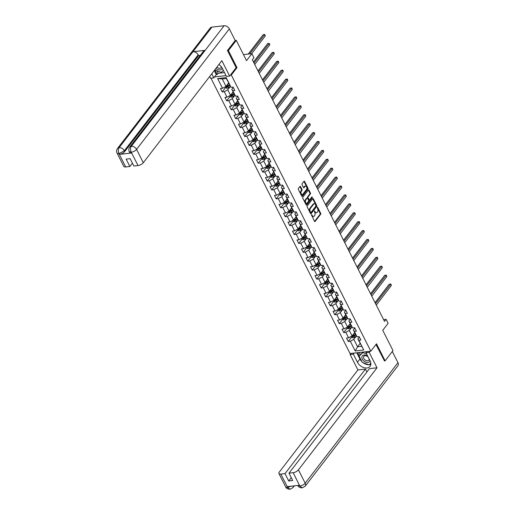 <?xml version="1.0" encoding="UTF-8"?>
<svg xmlns="http://www.w3.org/2000/svg" width="515" height="515" viewBox="0 0 515 515"><rect width="100%" height="100%" fill="white"/><g stroke="black" fill="none" stroke-linecap="round" stroke-linejoin="round"><path stroke-width="0.77" d="M311.485 214.716L314.478 221.347A0.695 0.412 83.6 0 0 315.071 221.508L320.645 214.266A0.695 0.412 83.6 0 0 320.671 213.3L317.658 207.345L317.246 207.23L317.613 208.678A2.215 1.326 83.6 0 1 317.53 211.762L317.066 212.36A2.215 1.326 83.6 0 1 316.41 212.772A2.215 1.326 83.6 0 1 315.167 211.858L314.362 210.976L314.736 212.418A2.215 1.326 83.6 0 1 314.652 215.502L314.189 216.107A2.215 1.326 83.6 0 1 313.526 216.512A2.215 1.326 83.6 0 1 312.29 215.598L311.485 214.716M300.554 186.63A0.695 0.412 83.6 0 0 299.962 186.475L298.397 188.503A0.695 0.412 83.6 0 0 298.372 189.469L301.713 196.086A0.695 0.412 83.6 0 0 302.305 196.241L307.88 188.999A0.695 0.412 83.6 0 0 307.912 188.039L304.565 181.422A0.695 0.412 83.6 0 0 303.972 181.261L302.086 183.72A0.695 0.412 83.6 0 0 302.06 184.679L303.49 187.511A0.695 0.412 83.6 0 0 304.082 187.672L305.015 186.456A1.854 1.107 83.6 0 1 305.569 186.108A1.854 1.107 83.6 0 1 306.779 187.331A1.854 1.107 83.6 0 1 306.534 189.456L302.865 194.219A1.854 1.107 83.6 0 1 302.311 194.561A1.854 1.107 83.6 0 1 301.101 193.344A1.854 1.107 83.6 0 1 301.346 191.22L301.957 190.428A0.695 0.412 83.6 0 0 301.983 189.462L300.554 186.63L299.994 186.694A0.695 0.412 83.6 0 0 299.904 186.552M384.261 360.931L385.098 360.835L392.99 350.586L382.742 330.308L388.11 323.336L386.089 319.339L384.512 321.386L252.337 59.734L253.914 57.686L251.899 53.682L243.492 54.629M236.076 67.748L236.997 67.645L228.403 50.618L236.288 40.37L246.531 60.654L251.899 53.682M236.997 67.645L231.319 75.023L370.819 351.185L350.039 353.528L210.957 78.19M385.098 360.835L376.504 343.808L370.819 351.185M307.21 205.942A0.695 0.412 83.6 0 0 307.185 206.908L310.526 213.525A0.695 0.412 83.6 0 0 311.118 213.68L316.693 206.438A0.695 0.412 83.6 0 0 316.719 205.479L313.378 198.861A0.695 0.412 83.6 0 0 312.785 198.7L307.21 205.942M306.122 204.803L302.775 198.185A0.695 0.412 83.6 0 1 302.801 197.226L308.376 189.984A0.695 0.412 83.6 0 1 308.974 190.138L310.403 192.971A0.695 0.412 83.6 0 1 310.378 193.936L308.112 196.872A0.695 0.412 83.6 0 0 308.086 197.837L309.039 199.717A0.695 0.412 83.6 0 0 309.631 199.872L311.981 196.814L312.38 197.599L306.715 204.964A0.695 0.412 83.6 0 1 306.122 204.803M129.696 147.123A4.339 2.955 37.6 0 1 131.331 146.26C130.276 147.96 130.231 149.923 131.196 152.137L129.271 151.687C128.531 150.142 128.673 148.623 129.696 147.123L203.528 51.204A4.339 2.955 37.6 0 1 205.17 50.341L224.096 25.75A4.339 2.955 37.6 0 1 229.33 28.872L235.201 40.498L236.288 40.37M228.403 50.618L227.559 50.715M214.53 76.915L226.014 75.621M230.398 75.126L231.319 75.023M225.486 87.659L222.197 91.928L224.25 91.696L227.018 97.181L224.971 97.412L226.697 100.843L228.75 100.612L231.518 106.096L229.471 106.328L231.203 109.753L233.25 109.521L236.025 115.006L233.971 115.238L235.703 118.669L237.756 118.437L240.524 123.922L238.471 124.147L240.202 127.578L242.256 127.347L245.024 132.831L242.977 133.063L244.709 136.488L246.756 136.263L249.53 141.741L247.477 141.973L249.209 145.404L251.262 145.172L254.03 150.657L251.977 150.889L253.708 154.313L255.762 154.082L258.53 159.566L256.483 159.798L258.215 163.229L260.262 162.998L263.036 168.482L260.983 168.714L262.714 172.139L264.768 171.907L267.536 177.392L265.483 177.624L267.214 181.055L269.268 180.823L272.036 186.308L269.989 186.533L271.72 189.964L273.768 189.732L276.542 195.217L274.489 195.449L276.22 198.874L278.274 198.648L281.042 204.127L278.988 204.358L280.72 207.79L282.774 207.558L285.542 213.043L283.495 213.274L285.226 216.699L287.273 216.467L290.048 221.952L287.994 222.184L289.726 225.615L291.78 225.383L294.548 230.868L292.494 231.1L294.226 234.525L296.28 234.293L299.048 239.778L297.001 240.009L298.732 243.441L300.779 243.209L303.554 248.694L301.5 248.919L303.232 252.35L305.279 252.118L308.054 257.603L306 257.835L307.732 261.26L309.785 261.028L312.553 266.513L310.506 266.744L312.238 270.175L314.285 269.944L317.06 275.428L315.006 275.66L316.738 279.085L318.785 278.853L321.56 284.338L319.506 284.57L321.238 288.001L323.291 287.769L326.059 293.254L324.012 293.486L325.744 296.91L327.791 296.679L330.559 302.163L328.512 302.395L330.244 305.82L332.291 305.595L335.065 311.079L333.012 311.305L334.744 314.736L336.797 314.504L339.565 319.989L337.518 320.221L339.25 323.645L341.297 323.414L344.065 328.898L342.018 329.13L343.75 332.561L345.797 332.33L348.571 337.814L346.518 338.046L348.249 341.471L350.303 341.239L355.208 350.953L363.745 349.994L357.854 338.896L359.335 336.971M222.197 91.928L220.465 88.503L222.519 88.271L217.613 78.557L226.149 77.598L231.055 87.312L233.108 87.08L234.84 90.505L232.786 90.737L235.555 96.221L237.608 95.99L239.34 99.421L237.286 99.646L240.061 105.131L242.108 104.906L243.84 108.33L241.793 108.562L244.561 114.047L246.614 113.815L248.346 117.24L246.292 117.472L249.06 122.956L251.114 122.725L252.846 126.156L250.792 126.387L253.567 131.872L255.614 131.64L257.346 135.065L255.298 135.297L258.067 140.782L260.12 140.55L261.845 143.981L259.798 144.213L262.566 149.698L264.62 149.466L266.352 152.891L264.298 153.122L267.073 158.607L269.12 158.375L270.851 161.807L268.804 162.032L271.572 167.517L273.62 167.291L275.351 170.716L273.304 170.948L276.072 176.433L278.126 176.201L279.857 179.626L277.804 179.857L280.578 185.342L282.626 185.11L284.357 188.542L282.31 188.773L285.078 194.258L287.125 194.026L288.857 197.451L286.81 197.683L289.578 203.168L291.632 202.936L293.363 206.367L291.31 206.599L294.084 212.083L296.131 211.852L297.863 215.276L295.816 215.508L298.584 220.993L300.631 220.761L302.363 224.192L300.316 224.418L303.084 229.902L305.138 229.677L306.869 233.102L304.816 233.334L307.59 238.818L309.637 238.587L311.369 242.011L309.322 242.243L312.09 247.728L314.137 247.496L315.869 250.927L313.822 251.159L316.59 256.644L318.643 256.412L320.375 259.837L318.322 260.069L321.096 265.553L323.143 265.322L324.875 268.753L322.828 268.985L325.596 274.469L327.643 274.238L329.375 277.662L327.328 277.894L330.096 283.379L332.149 283.147L333.881 286.578L331.827 286.803L334.602 292.288L336.649 292.063L338.381 295.488L336.327 295.719L339.102 301.204L341.149 300.972L342.881 304.397L340.833 304.629L343.602 310.114L345.655 309.882L347.387 313.313L345.333 313.545L348.101 319.03L350.155 318.798L351.887 322.223L349.833 322.454L352.608 327.939L354.655 327.707L356.386 331.139L354.339 331.37L357.107 336.855L359.161 336.623L360.893 340.048L358.839 340.28L363.745 349.994M233.108 91.94L230.527 95.288L227.759 89.803L230.289 86.514M233.282 87.428L231.802 89.353L235.555 96.221M227.759 89.803L224.25 91.696M230.527 95.288L227.018 97.181M232.786 90.737L231.802 89.353M237.608 100.85L235.027 104.204L232.259 98.719L234.795 95.43M237.782 96.337L236.301 98.262L240.061 105.131M232.259 98.719L228.75 100.612M235.027 104.204L231.518 106.096M237.286 99.646L236.301 98.262M242.114 109.759L239.533 113.113L236.758 107.629L239.295 104.339M242.288 105.253L240.808 107.171L244.561 114.047M236.758 107.629L233.25 109.521M239.533 113.113L236.025 115.006M241.793 108.562L240.808 107.171M246.614 118.675L244.033 122.029L241.265 116.544L243.795 113.248M246.788 114.163L245.307 116.087L249.06 122.956M241.265 116.544L237.756 118.437M244.033 122.029L240.524 123.922M246.292 117.472L245.307 116.087M251.114 127.585L248.533 130.939L245.764 125.454L248.301 122.164M251.288 123.079L249.807 124.997L253.567 131.872M245.764 125.454L242.256 127.347M247.599 131.441L248.082 132.387L249.46 132.825L248.513 130.952L245.024 132.831M250.792 126.387L249.807 124.997M255.62 136.501L253.039 139.848L250.264 134.37L252.801 131.074M255.794 131.988L254.313 133.913L258.067 140.782M250.264 134.37L246.756 136.263M252.105 140.357L252.582 141.303L253.959 141.734L253.013 139.861L249.53 141.741M255.298 135.297L254.313 133.913M260.12 145.41L257.539 148.764L254.77 143.279L257.3 139.99M260.294 140.904L258.813 142.822L262.566 149.698M254.77 143.279L251.262 145.172M257.539 148.764L254.03 150.657M259.798 144.213L258.813 142.822M264.62 154.326L262.038 157.674L259.27 152.189L261.807 148.899M264.794 149.814L263.313 151.738L267.073 158.607M259.27 152.189L255.762 154.082M262.038 157.674L258.53 159.566M264.298 153.122L263.313 151.738M269.126 163.236L266.545 166.59L263.77 161.105L266.307 157.815M269.3 158.723L267.819 160.648L271.572 167.517M263.77 161.105L260.262 162.998M266.545 166.59L263.036 168.482M268.804 162.032L267.819 160.648M273.626 172.145L271.045 175.499L268.276 170.014L270.806 166.725M273.8 167.639L272.319 169.557L276.072 176.433M268.276 170.014L264.768 171.907M271.045 175.499L267.536 177.392M273.304 170.948L272.319 169.557M278.126 181.061L275.544 184.415L272.776 178.93L275.313 175.634M278.3 176.548L276.819 178.473L280.578 185.342M272.776 178.93L269.268 180.823M275.544 184.415L272.036 186.308M277.804 179.857L276.819 178.473M282.632 189.971L280.051 193.325L277.276 187.84L279.812 184.55M282.806 185.464L281.325 187.383L285.078 194.258M277.276 187.84L273.768 189.732M280.051 193.325L276.542 195.217M282.31 188.773L281.325 187.383M287.132 198.887L284.55 202.234L281.782 196.756L284.312 193.46M287.306 194.374L285.825 196.299L289.578 203.168M281.782 196.756L278.274 198.648M283.617 202.743L284.093 203.689L285.471 204.12L284.525 202.247L281.042 204.127M286.81 197.683L285.825 196.299M291.632 207.796L289.05 211.15L286.282 205.665L288.818 202.376M291.805 203.29L290.325 205.208L294.084 212.083M286.282 205.665L282.774 207.558M288.117 211.652L288.6 212.598L289.971 213.036L289.031 211.163L285.542 213.043M291.31 206.599L290.325 205.208M296.138 216.706L293.556 220.059L290.782 214.575L293.318 211.285M296.312 212.199L294.831 214.124L298.584 220.993M290.782 214.575L287.273 216.467M293.556 220.059L290.048 221.952M295.816 215.508L294.831 214.124M300.638 225.622L298.056 228.975L295.288 223.491L297.818 220.201M300.812 221.109L299.331 223.034L303.084 229.902M295.288 223.491L291.78 225.383M298.056 228.975L294.548 230.868M300.316 224.418L299.331 223.034M305.138 234.531L302.556 237.885L299.788 232.4L302.318 229.111M305.311 230.025L303.831 231.943L307.59 238.818M299.788 232.4L296.28 234.293M302.556 237.885L299.048 239.778M304.816 233.334L303.831 231.943M309.644 243.447L307.062 246.801L304.288 241.316L306.824 238.02M309.811 238.934L308.337 240.859L312.09 247.728M304.288 241.316L300.779 243.209M307.062 246.801L303.554 248.694M309.322 242.243L308.337 240.859M314.144 252.356L311.562 255.71L308.794 250.226L311.324 246.936M314.317 247.85L312.837 249.769L316.59 256.644M308.794 250.226L305.279 252.118M311.562 255.71L308.054 257.603M313.822 251.159L312.837 249.769M318.643 261.272L316.062 264.62L313.294 259.142L315.824 255.846M318.817 256.76L317.337 258.685L321.096 265.553M313.294 259.142L309.785 261.028M316.062 264.62L312.553 266.513M318.322 260.069L317.337 258.685M323.15 270.182L320.568 273.536L317.794 268.051L320.33 264.762M323.317 265.669L321.843 267.594L325.596 274.469M317.794 268.051L314.285 269.944M320.568 273.536L317.06 275.428M322.828 268.985L321.843 267.594M327.649 279.091L325.068 282.445L322.3 276.961L324.83 273.671M327.823 274.585L326.343 276.51L330.096 283.379M322.3 276.961L318.785 278.853M325.068 282.445L321.56 284.338M327.328 277.894L326.343 276.51M332.149 288.007L329.568 291.361L326.8 285.877L329.33 282.587M332.323 283.495L330.842 285.419L334.602 292.288M326.8 285.877L323.291 287.769M329.568 291.361L326.059 293.254M331.827 286.803L330.842 285.419M336.656 296.917L334.074 300.271L331.3 294.786L333.836 291.496M336.823 292.411L335.349 294.329L339.102 301.204M331.3 294.786L327.791 296.679M334.074 300.271L330.559 302.163M336.327 295.719L335.349 294.329M341.155 305.833L338.574 309.187L335.806 303.702L338.336 300.406M341.329 301.32L339.849 303.245L343.602 310.114M335.806 303.702L332.291 305.595M338.574 309.187L335.065 311.079M340.833 304.629L339.849 303.245M345.655 314.742L343.074 318.096L340.306 312.611L342.835 309.322M345.829 310.236L344.348 312.154L348.101 319.03M340.306 312.611L336.797 314.504M343.074 318.096L339.565 319.989M345.333 313.545L344.348 312.154M350.155 323.658L347.58 327.006L344.805 321.521L347.342 318.231M350.329 319.146L348.848 321.07L352.608 327.939M344.805 321.521L341.297 323.414M347.58 327.006L344.065 328.898M349.833 322.454L348.848 321.07M354.661 332.568L352.08 335.922L349.312 330.437L351.842 327.147M354.835 328.055L353.354 329.98L357.107 336.855M349.312 330.437L345.797 332.33M352.08 335.922L348.571 337.814M354.339 331.37L353.354 329.98M360.146 343.421L357.565 346.775L353.811 339.346L356.341 336.057M353.811 339.346L350.303 341.239M361.607 346.318L357.565 346.775L355.208 350.953M358.839 340.28L357.854 338.896M386.089 319.339L383.617 319.615M231.055 87.312L226.317 78.492L222.274 78.95L226.027 86.378L228.609 83.024M226.149 77.598L226.317 78.492M222.274 78.95L217.613 78.557M226.027 86.378L222.519 88.271M351.539 337.203L348.249 341.471M347.033 328.287L343.75 332.561M342.533 319.377L339.25 323.645M338.033 310.468L334.744 314.736M333.533 301.552L330.244 305.82M329.027 292.642L325.744 296.91M324.527 283.726L321.238 288.001M320.027 274.817L316.738 279.085M315.521 265.907L312.238 270.175M311.021 256.991L307.732 261.26M306.522 248.082L303.232 252.35M302.015 239.166L298.732 243.441M297.516 230.257L294.226 234.525M293.016 221.341L289.726 225.615M288.509 212.431L285.226 216.699M284.01 203.522L280.72 207.79M279.51 194.606L276.22 198.874M275.004 185.696L271.72 189.964M270.504 176.78L267.214 181.055M266.004 167.871L262.714 172.139M261.498 158.955L258.215 163.229M256.998 150.045L253.708 154.313M252.498 141.136L249.209 145.404M247.992 132.22L244.709 136.488M243.492 123.31L240.202 127.578M238.992 114.394L235.703 118.669M234.486 105.485L231.203 109.753M229.986 96.569L226.697 100.843M311.388 214.993L311.73 215.663A2.215 1.326 83.6 0 0 312.966 216.577L313.526 216.512M316.41 212.772L315.85 212.837A2.215 1.326 83.6 0 1 314.607 211.916L314.272 211.253M314.568 221.489L320.079 214.33A0.695 0.412 83.6 0 0 320.111 213.365L317.15 207.513M310.616 213.667L316.133 206.502A0.695 0.412 83.6 0 0 316.159 205.543L312.811 198.925A0.695 0.412 83.6 0 0 312.721 198.784M310.648 212.347L311.06 212.457L315.953 206.097L315.56 204.609A2.215 1.326 83.6 0 0 314.324 203.695A2.215 1.326 83.6 0 0 313.667 204.107L310.32 208.453A2.215 1.326 83.6 0 0 310.236 211.53L310.648 212.347L310.082 212.405L310.5 212.521M314.324 203.695L313.764 203.76A2.215 1.326 83.6 0 0 313.101 204.165L313.667 204.107M310.082 212.405L309.676 211.594A2.215 1.326 83.6 0 1 309.76 208.511L313.101 204.165M309.425 200L308.865 200.065A0.695 0.412 83.6 0 1 308.472 199.775L307.526 197.902A0.695 0.412 83.6 0 1 307.552 196.936L309.811 194.001A0.695 0.412 83.6 0 0 309.837 193.035L308.408 190.202A0.695 0.412 83.6 0 0 308.318 190.061M306.213 204.944L311.82 197.663L311.839 197M305.768 199.923A1.854 1.107 83.6 0 0 305.524 202.047A1.854 1.107 83.6 0 0 306.734 203.264A1.854 1.107 83.6 0 0 307.281 202.923L308.575 201.243A0.695 0.412 83.6 0 0 308.601 200.277L307.655 198.397A0.695 0.412 83.6 0 0 307.062 198.243L305.768 199.923L305.208 199.981A1.854 1.107 83.6 0 0 304.957 202.105A1.854 1.107 83.6 0 0 306.174 203.328L306.734 203.264M307.268 198.114L306.708 198.178A0.695 0.412 83.6 0 0 306.502 198.307L307.062 198.243M305.208 199.981L306.502 198.307M302.311 194.561L301.751 194.625A1.854 1.107 83.6 0 1 300.541 193.408A1.854 1.107 83.6 0 1 300.786 191.284L301.397 190.492A0.695 0.412 83.6 0 0 301.423 189.526L299.994 186.694M305.569 186.108L305.009 186.173A1.854 1.107 83.6 0 0 304.455 186.514L305.015 186.456M303.58 187.653L304.455 186.514M301.809 196.228L307.32 189.063A0.695 0.412 83.6 0 0 307.346 188.104L304.005 181.486A0.695 0.412 83.6 0 0 303.914 181.344M351.146 336.424L351.623 337.37L353.033 337.814A1.873 0.792 -26.8 0 0 354.629 337.19L356.483 335.967M353.419 334.177L354.957 333.16M354.166 333.205L354.777 332.806M376.272 305.08L391.342 285.503L390.621 284.074L389.218 284.235L375.042 302.646M355.511 334.248L353.734 335.42A1.873 0.792 153.2 0 1 352.601 335.947L352.949 336.63A1.873 0.792 -26.8 0 0 354.082 336.102L355.852 334.93M355.672 334.576L353.696 335.883A0.953 0.399 153.2 0 1 353.399 336.044L352.949 336.63M389.218 284.235L390.827 284.016L375.551 303.65M390.827 284.016L391.342 285.503M367.716 356.148A4.59 3.122 -142.4 0 0 361.845 357.223A4.59 3.122 -142.4 0 0 365.483 362.045A4.59 3.122 -142.4 0 0 369.989 360.642M368.167 357.037A3.142 2.137 -142.4 0 0 363.828 356.322A3.142 2.137 -142.4 0 0 363.513 357.21A3.142 2.137 -142.4 0 0 365.579 360.307A3.142 2.137 -142.4 0 0 368.804 360.152A3.142 2.137 -142.4 0 0 369.126 359.264A3.142 2.137 -142.4 0 0 369.113 358.916M370.826 363.139L369.062 364.89L362.251 362.399L359.135 356.232L362.927 352.08M366.242 351.706L366.661 351.854M359.135 356.232L362.83 352.556L366.596 353.934M363.223 352.041L362.83 352.556M215.92 68.392A4.59 3.122 -142.4 0 0 222.229 68.141M216.899 67.117A3.142 2.137 -142.4 0 0 221.051 67.652A3.142 2.137 -142.4 0 0 221.366 66.815M223.349 70.355L221.302 72.39L214.703 69.969M361.865 361.633A7.944 5.408 -142.4 0 1 359.94 359.026L357.449 362.264A7.944 5.408 -142.4 0 0 363.738 367.588A7.944 5.408 -142.4 0 0 370.06 366.397A7.944 5.408 -142.4 0 0 370.085 360.841L365.991 352.73L369.216 352.363L377.012 367.787L298.443 469.854L305.183 483.192L397.947 362.682L392.295 351.488M357.449 362.264L353.348 354.153L350.116 354.513L357.912 369.937L365.463 369.088L285.007 473.613L280.823 474.083L287.66 487.499L287.312 486.636L299.389 485.278L299.878 486.121L293.177 472.693A4.236 1.79 -26.8 0 0 298.443 469.854M366.912 371.946L365.463 369.088M291.271 477.675L288.728 480.984L292.72 480.534L288.992 473.163L369.455 368.637L377.012 367.787M366.828 351.636L365.991 352.73M370.06 351.275L369.216 352.363M350.96 353.425L350.116 354.513M354.191 353.058L353.348 354.153M357.912 369.937L279.342 472.004A4.236 1.79 -26.8 0 0 278.93 473.536A4.236 1.79 -26.8 0 0 280.823 474.083M397.947 362.682A4.339 2.955 37.6 0 1 397.934 365.721L305.17 486.231A4.339 2.955 37.6 0 0 305.183 483.192A4.236 1.79 153.2 0 1 299.917 486.031M288.992 473.163L293.177 472.693M288.728 480.984L285.007 473.613M384.499 360.899L375.963 344.509M363.127 362.721A7.944 5.408 -142.4 0 0 368.753 364.781M369.184 364.768A7.944 5.408 -142.4 0 0 370.839 364.42M359.94 359.026L356.779 352.769M369.326 364.626L370.845 363.32M357.68 352.666L359.341 355.962M370.137 363.822L369.474 364.678M359.161 352.498L360.288 354.732M290.988 486.224L287.698 487.409M293.383 485.954A4.339 2.955 37.6 0 1 292.951 487.608L290.054 489.25L287.666 487.505M305.17 486.231L302.234 487.879L299.878 486.128M235.201 40.498L227.469 50.541L236.128 67.684L229.658 76.085L226.433 76.445L222.332 68.334A7.944 5.408 -142.4 0 0 218.927 64.484M229.658 76.085L221.868 60.661L143.299 162.721A4.236 1.79 153.2 0 1 138.039 165.56L133.855 166.036L130.128 158.665L126.143 159.116L129.864 166.48L125.679 166.957A4.236 1.79 153.2 0 1 123.793 166.403L117.053 153.064A4.236 1.79 -26.8 0 0 118.939 153.612L125.679 166.957M216.841 70.755L218.128 73.304L217.182 74.533L216.281 74.636L213.789 77.874L210.558 78.235L209.682 76.49M213.789 77.874L211.742 73.812M218.128 73.304L224.482 72.589M117.053 153.064C116.313 151.519 116.454 150 117.478 148.5L210.242 27.99A4.339 2.955 37.6 0 1 211.91 27.121L192.977 51.719A4.339 2.955 37.6 0 1 198.178 54.841L124.347 150.76L124.733 151.532A4.236 1.79 153.2 0 1 119.467 154.371L131.55 153.013A4.236 1.79 153.2 0 1 129.658 152.459L129.271 151.687M224.096 25.75L211.91 27.121M229.33 28.872L136.565 149.382A4.339 2.955 37.6 0 0 131.331 146.26L205.17 50.341L192.977 51.719L119.145 147.631C118.083 149.324 118.025 151.288 118.978 153.522L118.939 153.612M129.864 166.48L132.407 163.178M200.284 55.42L198.571 55.614L124.733 151.532M198.571 55.614L198.178 54.841M216.281 74.636L214.234 70.574M214.916 70.046L217.182 74.533M346.64 327.514L347.123 328.461L348.533 328.905A1.873 0.792 -26.8 0 0 350.129 328.274L351.977 327.057M348.919 325.268L350.457 324.25M349.666 324.296L350.277 323.89M371.772 296.17L386.842 276.594L386.121 275.165L384.718 275.319L370.543 293.737M351.005 325.338L349.234 326.504A1.873 0.792 153.2 0 1 348.101 327.038L348.443 327.72A1.873 0.792 -26.8 0 0 349.582 327.192L351.352 326.021M351.172 325.66L349.196 326.967A0.953 0.399 153.2 0 1 348.9 327.128L348.443 327.72M384.718 275.319L386.327 275.107L371.051 294.741M386.327 275.107L386.842 276.594M342.14 318.598L342.617 319.545L344.033 319.989A1.873 0.792 -26.8 0 0 345.623 319.364L347.477 318.141M344.419 316.352L345.958 315.334M345.166 315.38L345.777 314.98M367.266 287.254L382.342 267.678L381.615 266.249L380.212 266.409L366.036 284.821M346.505 316.422L344.728 317.594A1.873 0.792 153.2 0 1 343.595 318.122L343.943 318.811A1.873 0.792 -26.8 0 0 345.076 318.276L346.853 317.111M346.672 316.751L344.69 318.058A0.953 0.399 153.2 0 1 344.4 318.219L343.943 318.811M380.212 266.409L381.821 266.191L366.545 285.825M381.821 266.191L382.342 267.678M337.64 309.689L338.117 310.635L339.533 311.079A1.873 0.792 -26.8 0 0 341.123 310.455L342.977 309.232M339.913 307.442L341.451 306.425M340.66 306.47L341.271 306.065M362.766 278.345L377.836 258.768L377.115 257.339L375.712 257.494L361.536 275.911M342.005 307.513L340.228 308.678A1.873 0.792 153.2 0 1 339.095 309.212L339.443 309.895A1.873 0.792 -26.8 0 0 340.576 309.367L342.346 308.195M342.166 307.835L340.19 309.142A0.953 0.399 153.2 0 1 339.894 309.309L339.443 309.895M375.712 257.494L377.321 257.281L362.045 276.916M377.321 257.281L377.836 258.768M333.141 300.773L333.617 301.726L335.027 302.17A1.873 0.792 -26.8 0 0 336.623 301.539L338.471 300.316M335.413 298.526L336.952 297.516M336.16 297.561L336.771 297.155M358.266 269.429L373.336 249.852L372.615 248.423L371.212 248.584L357.037 266.995M337.499 298.597L335.728 299.769A1.873 0.792 153.2 0 1 334.596 300.297L334.937 300.985A1.873 0.792 -26.8 0 0 336.076 300.457L337.846 299.286M337.666 298.925L335.69 300.232A0.953 0.399 153.2 0 1 335.394 300.393L334.937 300.985M371.212 248.584L372.821 248.372L357.545 268.006M372.821 248.372L373.336 249.852M328.634 291.863L329.111 292.81L330.527 293.254A1.873 0.792 -26.8 0 0 332.117 292.629L333.971 291.406M330.913 289.617L332.452 288.6M331.66 288.645L332.272 288.245M353.766 260.519L368.837 240.943L368.109 239.514L366.706 239.675L352.537 258.086M332.999 289.688L331.222 290.859A1.873 0.792 153.2 0 1 330.089 291.387L330.437 292.069A1.873 0.792 -26.8 0 0 331.57 291.542L333.347 290.37M333.166 290.016L331.184 291.316A0.953 0.399 153.2 0 1 330.894 291.484L330.437 292.069M366.706 239.675L368.315 239.456L353.039 259.09M368.315 239.456L368.837 240.943M324.135 282.954L324.611 283.9L326.027 284.344A1.873 0.792 -26.8 0 0 327.617 283.714L329.471 282.497M326.407 280.707L327.946 279.69M327.16 279.735L327.765 279.33M349.26 251.61L364.33 232.027L363.609 230.604L362.206 230.759L348.031 249.17M328.499 280.772L326.722 281.943A1.873 0.792 153.2 0 1 325.589 282.471L325.937 283.16A1.873 0.792 -26.8 0 0 327.07 282.632L328.84 281.46M328.66 281.1L326.684 282.407A0.953 0.399 153.2 0 1 326.388 282.568L325.937 283.16M362.206 230.759L363.815 230.546L348.539 250.181M363.815 230.546L364.33 232.027M319.635 274.038L320.111 274.984L321.521 275.428A1.873 0.792 -26.8 0 0 323.117 274.804L324.965 273.581M321.907 271.791L323.446 270.774M322.654 270.819L323.266 270.42M344.76 242.694L359.831 223.117L359.11 221.688L357.706 221.849L343.531 240.26M323.993 271.862L322.223 273.034A1.873 0.792 153.2 0 1 321.09 273.562L321.437 274.244A1.873 0.792 -26.8 0 0 322.57 273.716L324.341 272.544M324.16 272.19L322.184 273.497A0.953 0.399 153.2 0 1 321.888 273.658L321.437 274.244M357.706 221.849L359.315 221.63L344.039 241.265M359.315 221.63L359.831 223.117M315.129 265.128L315.611 266.075L317.021 266.519A1.873 0.792 -26.8 0 0 318.611 265.888L320.465 264.671M317.407 262.882L318.946 261.865M318.154 261.91L318.766 261.504M340.26 233.784L355.331 214.208L354.61 212.779L353.2 212.933L339.031 231.351M319.493 262.953L317.723 264.118A1.873 0.792 153.2 0 1 316.583 264.652L316.931 265.334A1.873 0.792 -26.8 0 0 318.064 264.807L319.841 263.635M319.661 263.274L317.678 264.581A0.953 0.399 153.2 0 1 317.388 264.742L316.931 265.334M353.2 212.933L354.809 212.721L339.533 232.355M354.809 212.721L355.331 214.208M310.629 256.213L311.105 257.159L312.521 257.603A1.873 0.792 -26.8 0 0 314.111 256.979L315.965 255.755M312.901 253.966L314.446 252.949M313.654 252.994L314.259 252.595M335.754 224.868L350.824 205.292L350.103 203.863L348.7 204.024L334.525 222.435M314.993 254.037L313.217 255.208A1.873 0.792 153.2 0 1 312.084 255.736L312.431 256.425A1.873 0.792 -26.8 0 0 313.564 255.891L315.334 254.725M315.154 254.365L313.178 255.672A0.953 0.399 153.2 0 1 312.882 255.833L312.431 256.425M348.7 204.024L350.309 203.805L335.033 223.439M350.309 203.805L350.824 205.292M306.129 247.303L306.605 248.249L308.015 248.694A1.873 0.792 -26.8 0 0 309.612 248.069L311.459 246.846M308.401 245.056L309.94 244.039M309.148 244.084L309.76 243.679M331.254 215.959L346.325 196.382L345.604 194.953L344.2 195.108L330.025 213.525M310.487 245.127L308.717 246.292A1.873 0.792 153.2 0 1 307.584 246.827L307.931 247.509A1.873 0.792 -26.8 0 0 309.064 246.981L310.835 245.81M310.654 245.449L308.678 246.756A0.953 0.399 153.2 0 1 308.382 246.923L307.931 247.509M344.2 195.108L345.81 194.895L330.533 214.53M345.81 194.895L346.325 196.382M301.623 238.387L302.105 239.34L303.515 239.784A1.873 0.792 -26.8 0 0 305.112 239.153L306.959 237.93M303.901 236.14L305.44 235.13M304.648 235.175L305.26 234.769M326.755 207.043L341.825 187.466L341.104 186.037L339.694 186.198L325.525 204.609M305.987 236.211L304.217 237.383A1.873 0.792 153.2 0 1 303.078 237.911L303.425 238.6A1.873 0.792 -26.8 0 0 304.558 238.072L306.335 236.9M306.155 236.54L304.172 237.846A0.953 0.399 153.2 0 1 303.882 238.007L303.425 238.6M339.694 186.198L341.303 185.986L326.034 205.62M341.303 185.986L341.825 187.466M297.123 229.478L297.599 230.424L299.015 230.868A1.873 0.792 -26.8 0 0 300.606 230.244L302.459 229.02M299.395 227.231L300.94 226.214M300.148 226.259L300.754 225.86M322.248 198.133L337.319 178.557L336.598 177.128L335.194 177.289L321.019 195.7M301.487 227.302L299.711 228.473A1.873 0.792 153.2 0 1 298.578 229.001L298.925 229.684A1.873 0.792 -26.8 0 0 300.058 229.156L301.829 227.984M301.648 227.63L299.672 228.93A0.953 0.399 153.2 0 1 299.376 229.098L298.925 229.684M335.194 177.289L336.804 177.07L321.527 196.704M336.804 177.07L337.319 178.557M292.623 220.568L293.099 221.514L294.509 221.959A1.873 0.792 -26.8 0 0 296.106 221.328L297.953 220.111M294.895 218.321L296.434 217.304M295.642 217.349L296.254 216.944M317.749 189.224L332.819 169.641L332.098 168.218L330.694 168.373L316.519 186.784M296.981 218.386L295.211 219.557A1.873 0.792 153.2 0 1 294.078 220.085L294.426 220.774A1.873 0.792 -26.8 0 0 295.559 220.246L297.329 219.075M297.149 218.714L295.172 220.021A0.953 0.399 153.2 0 1 294.876 220.182L294.426 220.774M330.694 168.373L332.304 168.16L317.028 187.795M332.304 168.16L332.819 169.641M289.971 213.036L290.009 213.043A1.873 0.792 -26.8 0 0 291.606 212.418L293.453 211.195M290.396 209.405L291.934 208.388M291.142 208.433L291.754 208.034M313.249 180.308L328.319 160.732L327.598 159.302L326.188 159.463L312.019 177.875M292.481 209.476L290.711 210.648A1.873 0.792 153.2 0 1 289.572 211.176L289.919 211.858A1.873 0.792 -26.8 0 0 291.052 211.33L292.829 210.159M292.649 209.805L290.666 211.111A0.953 0.399 153.2 0 1 290.376 211.272L289.919 211.858M326.188 159.463L327.798 159.244L312.528 178.879M327.798 159.244L328.319 160.732M285.471 204.12L285.51 204.133A1.873 0.792 -26.8 0 0 287.1 203.502L288.954 202.286M285.889 200.496L287.434 199.479M286.643 199.524L287.248 199.118M308.743 171.398L323.813 151.822L323.092 150.393L321.688 150.547L307.513 168.965M287.982 200.567L286.205 201.732A1.873 0.792 153.2 0 1 285.072 202.266L285.419 202.949A1.873 0.792 -26.8 0 0 286.552 202.421L288.329 201.249M288.143 200.889L286.166 202.195A0.953 0.399 153.2 0 1 285.87 202.356L285.419 202.949M321.688 150.547L323.298 150.335L308.022 169.969M323.298 150.335L323.813 151.822M279.117 193.827L279.594 194.773L281.003 195.217A1.873 0.792 -26.8 0 0 282.6 194.593L284.447 193.37M281.39 191.58L282.928 190.569M282.136 190.608L282.748 190.209M304.243 162.483L319.313 142.906L318.592 141.477L317.189 141.638L303.013 160.049M283.475 191.651L281.705 192.822A1.873 0.792 153.2 0 1 280.572 193.35L280.92 194.039A1.873 0.792 -26.8 0 0 282.053 193.505L283.823 192.34M283.643 191.979L281.666 193.286A0.953 0.399 153.2 0 1 281.37 193.447L280.92 194.039M317.189 141.638L318.798 141.419L303.522 161.053M318.798 141.419L319.313 142.906M274.611 184.917L275.094 185.864L276.504 186.308A1.873 0.792 -26.8 0 0 278.1 185.683L279.948 184.46M276.89 182.671L278.428 181.653M277.637 181.698L278.248 181.293M299.743 153.573L314.813 133.997L314.092 132.567L312.682 132.722L298.513 151.14M278.976 182.741L277.205 183.907A1.873 0.792 153.2 0 1 276.066 184.441L276.413 185.123A1.873 0.792 -26.8 0 0 277.546 184.595L279.323 183.424M279.143 183.063L277.16 184.37A0.953 0.399 153.2 0 1 276.87 184.537L276.413 185.123M312.682 132.722L314.292 132.51L299.022 152.144M314.292 132.51L314.813 133.997M270.111 176.001L270.587 176.954L272.004 177.398A1.873 0.792 -26.8 0 0 273.594 176.767L275.448 175.544M272.384 173.755L273.928 172.744M273.137 172.789L273.742 172.383M295.237 144.657L310.307 125.081L309.586 123.652L308.182 123.812L294.007 142.224M274.476 173.825L272.699 174.997A1.873 0.792 153.2 0 1 271.566 175.525L271.914 176.214A1.873 0.792 -26.8 0 0 273.047 175.686L274.823 174.514M274.637 174.154L272.66 175.461A0.953 0.399 153.2 0 1 272.364 175.621L271.914 176.214M308.182 123.812L309.792 123.6L294.516 143.234M309.792 123.6L310.307 125.081M265.611 167.092L266.088 168.038L267.497 168.482A1.873 0.792 -26.8 0 0 269.094 167.858L270.942 166.635M267.884 164.845L269.422 163.828M268.63 163.873L269.242 163.474M290.737 135.748L305.807 116.171L305.086 114.742L303.683 114.903L289.507 133.314M269.969 164.916L268.199 166.088A1.873 0.792 153.2 0 1 267.066 166.615L267.414 167.298A1.873 0.792 -26.8 0 0 268.547 166.77L270.317 165.598M270.137 165.244L268.161 166.545A0.953 0.399 153.2 0 1 267.864 166.712L267.414 167.298M303.683 114.903L305.292 114.684L290.016 134.318M305.292 114.684L305.807 116.171M261.105 158.182L261.588 159.129L262.998 159.573A1.873 0.792 -26.8 0 0 264.594 158.942L266.442 157.725M263.384 155.936L264.922 154.918M264.131 154.964L264.742 154.558M286.237 126.838L301.307 107.255L300.586 105.833L299.176 105.987L285.007 124.398M265.47 156L263.699 157.172A1.873 0.792 153.2 0 1 262.566 157.699L262.908 158.388A1.873 0.792 -26.8 0 0 264.041 157.86L265.817 156.689M265.637 156.328L263.661 157.635A0.953 0.399 153.2 0 1 263.365 157.796L262.908 158.388M299.176 105.987L300.792 105.775L285.516 125.409M300.792 105.775L301.307 107.255M256.605 149.266L257.082 150.213L258.498 150.657A1.873 0.792 -26.8 0 0 260.088 150.032L261.942 148.809M258.878 147.02L260.423 146.003M259.631 146.048L260.236 145.648M281.731 117.922L296.801 98.346L296.08 96.917L294.677 97.078L280.501 115.489M260.97 147.09L259.193 148.262A1.873 0.792 153.2 0 1 258.06 148.79L258.408 149.472A1.873 0.792 -26.8 0 0 259.541 148.944L261.317 147.773M261.131 147.419L259.154 148.726A0.953 0.399 153.2 0 1 258.858 148.887L258.408 149.472M294.677 97.078L296.286 96.859L281.01 116.493M296.286 96.859L296.801 98.346M253.959 141.734L253.992 141.747A1.873 0.792 -26.8 0 0 255.588 141.116L257.436 139.9M254.378 138.11L255.916 137.093M255.125 137.138L255.736 136.733M277.231 109.013L292.301 89.436L291.58 88.007L290.177 88.162L276.001 106.579M256.464 138.181L254.693 139.346A1.873 0.792 153.2 0 1 253.56 139.88L253.908 140.563A1.873 0.792 -26.8 0 0 255.041 140.035L256.811 138.863M256.631 138.503L254.655 139.81A0.953 0.399 153.2 0 1 254.359 139.971L253.908 140.563M290.177 88.162L291.786 87.949L276.51 107.584M291.786 87.949L292.301 89.436M249.46 132.825L249.492 132.831A1.873 0.792 -26.8 0 0 251.088 132.207L252.936 130.984M249.878 129.194L251.417 128.184M250.625 128.222L251.236 127.823M272.731 100.097L287.801 80.52L287.08 79.091L285.671 79.252L271.502 97.663M251.964 129.265L250.193 130.437A1.873 0.792 153.2 0 1 249.06 130.965L249.402 131.653A1.873 0.792 -26.8 0 0 250.535 131.119L252.311 129.954M252.131 129.593L250.155 130.9A0.953 0.399 153.2 0 1 249.859 131.061L249.402 131.653M285.671 79.252L287.286 79.033L272.01 98.668M287.286 79.033L287.801 80.52M243.099 122.531L243.576 123.478L244.992 123.922A1.873 0.792 -26.8 0 0 246.582 123.297L248.436 122.074M245.378 120.285L246.917 119.268M246.125 119.313L246.737 118.907M268.225 91.187L283.295 71.611L282.574 70.182L281.171 70.336L266.995 88.754M247.464 120.356L245.687 121.521A1.873 0.792 153.2 0 1 244.554 122.055L244.902 122.737A1.873 0.792 -26.8 0 0 246.035 122.21L247.812 121.038M247.625 120.684L245.649 121.984A0.953 0.399 153.2 0 1 245.359 122.152L244.902 122.737M281.171 70.336L282.78 70.124L267.504 89.758M282.78 70.124L283.295 71.611M238.6 113.615L239.076 114.568L240.486 115.012A1.873 0.792 -26.8 0 0 242.082 114.382L243.93 113.158M240.872 111.369L242.411 110.358M241.619 110.403L242.23 109.998M263.725 82.271L278.795 62.695L278.074 61.266L276.671 61.427L262.495 79.838M242.958 111.44L241.187 112.611A1.873 0.792 153.2 0 1 240.054 113.139L240.402 113.828A1.873 0.792 -26.8 0 0 241.535 113.3L243.305 112.128M243.125 111.768L241.149 113.075A0.953 0.399 153.2 0 1 240.853 113.236L240.402 113.828M276.671 61.427L278.28 61.214L263.004 80.849M278.28 61.214L278.795 62.695M234.093 104.706L234.576 105.652L235.986 106.096A1.873 0.792 -26.8 0 0 237.582 105.472L239.43 104.249M236.372 102.459L237.911 101.442M237.119 101.487L237.73 101.088M259.225 73.362L274.295 53.785L273.574 52.356L272.171 52.517L257.996 70.928M238.458 102.53L236.688 103.702A1.873 0.792 153.2 0 1 235.555 104.23L235.896 104.912A1.873 0.792 -26.8 0 0 237.029 104.384L238.805 103.212M238.625 102.858L236.649 104.159A0.953 0.399 153.2 0 1 236.353 104.326L235.896 104.912M272.171 52.517L273.78 52.298L258.504 71.933M273.78 52.298L274.295 53.785M229.593 95.796L230.07 96.743L231.486 97.187A1.873 0.792 -26.8 0 0 233.076 96.556L234.93 95.339M231.872 93.55L233.411 92.533M232.619 92.578L233.231 92.172M254.719 64.452L269.789 44.869L269.068 43.447L267.665 43.601L253.489 62.012M233.958 93.614L232.181 94.786A1.873 0.792 153.2 0 1 231.048 95.314L231.396 96.002A1.873 0.792 -26.8 0 0 232.529 95.475L234.306 94.303M234.119 93.942L232.143 95.249A0.953 0.399 153.2 0 1 231.853 95.41L231.396 96.002M267.665 43.601L269.274 43.389L253.998 63.023M269.274 43.389L269.789 44.869M225.094 86.881L225.57 87.827L226.98 88.271A1.873 0.792 -26.8 0 0 228.576 87.647L230.424 86.423M227.366 84.634L228.905 83.617M228.113 83.662L228.724 83.263M251.623 53.715L265.289 35.96L264.568 34.531L263.165 34.692L248.224 54.101M229.458 84.705L227.682 85.876A1.873 0.792 153.2 0 1 226.549 86.404L226.896 87.087A1.873 0.792 -26.8 0 0 228.029 86.559L229.799 85.387M229.619 85.033L227.643 86.34A0.953 0.399 153.2 0 1 227.347 86.501L226.896 87.087M263.165 34.692L264.774 34.473L249.627 53.94M264.774 34.473L265.289 35.96M311.73 215.663L312.29 215.598M314.292 211.137L314.781 211.086M314.607 211.916L315.167 211.858M317.169 207.397L317.658 207.345M320.111 213.365L320.671 213.3M320.079 214.33L320.645 214.266M314.633 221.553L315.071 221.508M311.408 214.884L311.897 214.826M312.811 198.925L313.378 198.861M316.159 205.543L316.719 205.479M316.133 206.502L316.693 206.438M310.68 213.731L311.118 213.68M309.76 208.511L310.32 208.453M309.676 211.594L310.236 211.53M308.408 190.202L308.974 190.138M309.837 193.035L310.403 192.971M309.811 194.001L310.378 193.936M307.552 196.936L308.112 196.872M307.526 197.902L308.086 197.837M308.472 199.775L309.039 199.717M311.82 197.663L312.38 197.599M306.277 205.015L306.715 204.964M301.423 189.526L301.983 189.462M301.397 190.492L301.957 190.428M300.786 191.284L301.346 191.22M303.644 187.718L304.082 187.672M304.005 181.486L304.565 181.422M307.346 188.104L307.912 188.039M307.32 189.063L307.88 188.999M301.874 196.292L302.305 196.241M352.054 335.935L353 337.808M354.082 336.102L354.629 337.19M353.232 334.422L353.734 335.42M290.054 489.25C287.615 489.128 286.153 488.336 285.671 486.875A4.236 1.79 -26.8 0 0 287.557 487.422M302.234 487.879C299.852 487.757 298.404 486.965 297.889 485.497L299.775 486.051M119.467 154.371L118.984 153.522M138.039 165.56L131.196 152.15M131.158 152.24L131.55 153.013M131.299 152.221A4.236 1.79 153.2 0 0 136.565 149.382L143.299 162.721M117.478 148.5A4.339 2.955 37.6 0 1 119.145 147.631A4.339 2.955 37.6 0 1 124.347 150.76L119.081 153.599M347.554 327.019L348.501 328.892M349.582 327.192L350.129 328.274M348.732 325.512L349.234 326.504M343.048 318.109L343.994 319.982M345.076 318.276L345.623 319.364M344.226 316.596L344.728 317.594M338.548 309.2L339.494 311.066M340.576 309.367L341.123 310.455M339.726 307.687L340.228 308.678M334.048 300.284L334.995 302.157M336.076 300.457L336.623 301.539M335.226 298.771L335.728 299.769M329.549 291.374L330.488 293.241M331.57 291.542L332.117 292.629M330.72 289.861L331.222 290.859M325.042 282.458L325.989 284.332M327.07 282.632L327.617 283.714M326.22 280.952L326.722 281.943M320.542 273.549L321.489 275.422M322.57 273.716L323.117 274.804M321.721 272.036L322.223 273.034M316.043 264.633L316.983 266.506M318.064 264.807L318.611 265.888M317.214 263.126L317.723 264.118M311.536 255.723L312.483 257.597M313.564 255.891L314.111 256.979M312.714 254.21L313.217 255.208M307.037 246.814L307.983 248.681M309.064 246.981L309.612 248.069M308.215 245.301L308.717 246.292M302.537 237.898L303.477 239.771M304.558 238.072L305.112 239.153M303.708 236.385L304.217 237.383M298.031 228.988L298.977 230.855M300.058 229.156L300.606 230.244M299.209 227.476L299.711 228.473M293.531 220.072L294.477 221.946M295.559 220.246L296.106 221.328M294.709 218.566L295.211 219.557M291.052 211.33L291.606 212.418M290.203 209.65L290.711 210.648M286.552 202.421L287.1 203.502M285.703 200.741L286.205 201.732M280.025 193.337L280.971 195.211M282.053 193.505L282.6 194.593M281.203 191.825L281.705 192.822M275.525 184.428L276.465 186.295M277.546 184.595L278.1 185.683M276.703 182.915L277.205 183.907M271.019 175.512L271.965 177.385M273.047 175.686L273.594 176.767M272.197 173.999L272.699 174.997M266.519 166.603L267.465 168.469M268.547 166.77L269.094 167.858M267.697 165.09L268.199 166.088M262.019 157.687L262.959 159.56M264.041 157.86L264.594 158.942M263.197 156.18L263.699 157.172M257.513 148.777L258.459 150.65M259.541 148.944L260.088 150.032M258.691 147.264L259.193 148.262M255.041 140.035L255.588 141.116M254.191 138.355L254.693 139.346M250.535 131.119L251.088 132.207M249.691 129.439L250.193 130.437M244.007 122.042L244.953 123.909M246.035 122.21L246.582 123.297M245.185 120.529L245.687 121.521M239.507 113.126L240.453 114.999M241.535 113.3L242.082 114.382M240.685 111.613L241.187 112.611M235.007 104.217L235.954 106.084M237.029 104.384L237.582 105.472M236.185 102.704L236.688 103.702M230.501 95.301L231.447 97.174M232.529 95.475L233.076 96.556M231.679 93.794L232.181 94.786M226.001 86.391L226.948 88.265M228.029 86.559L228.576 87.647M227.179 84.878L227.682 85.876M310.358 212.611L310.918 212.547M294.303 485.851L292.951 487.608M278.93 473.536L285.671 486.875"/></g></svg>
